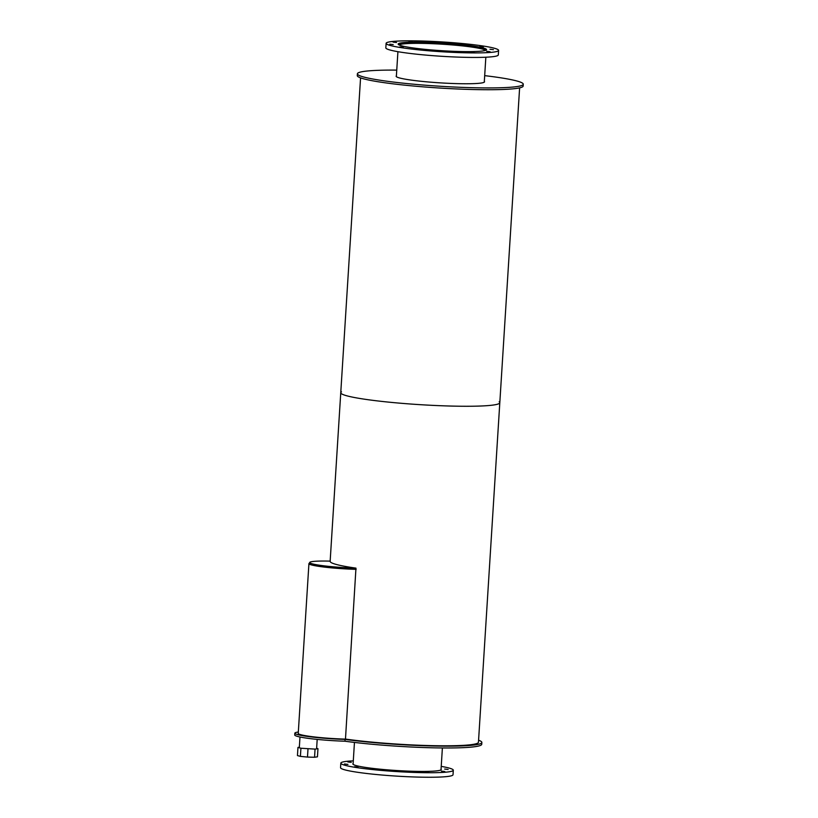 <?xml version="1.0" encoding="UTF-8"?>
<svg xmlns="http://www.w3.org/2000/svg" width="818" height="818" viewBox="0 0 818 818"><rect width="100%" height="100%" fill="white"/><g stroke="black" fill="none" stroke-linecap="round" stroke-linejoin="round"><path stroke-width="1.23" d="M441.055 769.053A44.284 3.855 -176.4 0 1 441.26 769.462A44.284 3.855 -176.4 0 1 414.113 771.313A44.284 3.855 -176.4 0 1 352.875 763.9A44.284 3.855 -176.4 0 1 353.131 763.521M351.259 762.345L347.793 761.926L351.259 762.345M347.926 764.401L344.47 763.981L347.926 764.401M358.018 767.151L354.562 766.732L358.018 767.151M378.836 769.83L375.37 769.411L378.836 769.83M404.798 771.742L401.331 771.323L404.798 771.742M428.939 772.376L425.472 771.957L428.939 772.376M444.808 771.538L441.342 771.118L444.808 771.538M448.131 769.472L444.675 769.053L448.131 769.472M441.229 766.384A56.35 4.908 -176.4 0 1 453.305 770.219A56.35 4.908 -176.4 0 1 418.755 772.57A56.35 4.908 -176.4 0 1 340.83 763.143A56.35 4.908 -176.4 0 1 353.294 760.852M453.305 770.219L453.019 774.748A56.35 4.908 -176.4 0 1 418.468 777.1A56.35 4.908 -176.4 0 1 340.544 767.673L340.83 763.143M399.153 44.99A43.374 3.783 -176.4 0 1 442.518 44.223A43.374 3.783 -176.4 0 1 485.452 50.419M398.724 44.755A44.049 3.845 -176.4 0 1 442.528 44.172A44.049 3.845 -176.4 0 1 485.912 50.246M459.399 51.503A44.284 3.855 -176.4 0 1 398.161 44.09A44.284 3.855 -176.4 0 1 442.599 43.017A44.284 3.855 -176.4 0 1 486.546 49.653A44.284 3.855 -176.4 0 1 459.399 51.503M483.326 46.923L479.869 46.503L483.326 46.923M462.518 44.233L459.051 43.814L462.518 44.233M436.556 42.321L433.09 41.902L436.556 42.321M412.415 41.698L408.949 41.278L412.415 41.698M396.546 42.526L393.08 42.107L396.546 42.526M393.213 44.591L389.757 44.172L393.213 44.591M403.305 47.332L399.849 46.912L403.305 47.332M424.123 50.021L420.656 49.601L424.123 50.021M450.084 51.933L446.618 51.514L450.084 51.933M474.225 52.556L470.759 52.137L474.225 52.556M490.094 51.728L486.628 51.309L490.094 51.728M493.418 49.663L489.962 49.244L493.418 49.663M464.041 52.761A56.35 4.908 -176.4 0 1 386.116 43.334A56.35 4.908 -176.4 0 1 442.661 41.963A56.35 4.908 -176.4 0 1 498.591 50.409A56.35 4.908 -176.4 0 1 464.041 52.761M498.591 50.409L498.305 54.929A56.35 4.908 -176.4 0 1 463.765 57.291A56.35 4.908 -176.4 0 1 385.83 47.853L386.116 43.334M478.581 740.208A83.099 7.239 -176.4 0 1 481.853 742.468A83.099 7.239 -176.4 0 1 433.448 746.006A83.099 7.239 -176.4 0 1 345.084 739.411L344.971 741.22A37.567 3.272 -176.4 0 1 294.736 734.983L294.848 733.173A37.567 3.272 -176.4 0 1 298.335 732.028M481.853 742.468L481.741 744.278A83.099 7.239 -176.4 0 1 433.336 747.816A83.099 7.239 -176.4 0 1 344.971 741.22M345.084 739.411A37.567 3.272 -176.4 0 1 294.848 733.173M301.402 734.85A8.661 0.757 -176.4 0 1 300.411 734.584M307.997 748.93L307.486 757.079L314.552 757.264L315.063 749.114L300.922 748.235L297.967 747.427L299.337 747.223M314.552 757.264L317.456 756.824L317.967 748.674L315.063 749.114M316.627 748.306L317.967 748.674M300.922 748.235L300.411 756.384L297.455 755.576L297.967 747.427M300.411 756.384L307.486 757.079M330.196 561.128A79.683 6.943 -176.4 0 0 330.145 561.352A79.683 6.943 -176.4 0 0 355.963 568.132L345.472 739.104A34.151 2.975 -176.4 0 1 298.243 733.388L308.928 563.622A34.151 2.975 -176.4 0 1 309.644 563.07M355.891 569.267A33.466 2.914 -176.4 0 1 309.613 563.663A33.466 2.914 -176.4 0 0 355.891 569.267M356.157 569.338A34.151 2.975 -176.4 0 1 308.928 563.622M355.963 568.132A33.466 2.914 -176.4 0 1 309.685 562.528A33.466 2.914 -176.4 0 1 330.155 561.128M484.328 81.391A44.284 3.855 -176.4 0 1 484.532 81.79A44.284 3.855 -176.4 0 1 457.374 83.64A44.284 3.855 -176.4 0 1 396.137 76.227A44.284 3.855 -176.4 0 1 396.393 75.849M484.685 75.645A83.099 7.239 -176.4 0 1 523.264 84.223A83.099 7.239 -176.4 0 1 472.323 87.7A83.099 7.239 -176.4 0 1 357.394 73.794A83.099 7.239 -176.4 0 1 396.75 70.113M523.264 84.223L523.152 86.043A83.099 7.239 -176.4 0 1 472.211 89.51A83.099 7.239 -176.4 0 1 357.282 75.604L357.394 73.794M499.184 401.771A79.683 6.943 -176.4 0 1 499.808 402.722A79.683 6.943 -176.4 0 1 450.953 406.055A79.683 6.943 -176.4 0 1 340.758 392.712A79.683 6.943 -176.4 0 1 341.495 391.853M330.145 561.352L340.758 392.712A79.683 6.943 -176.4 0 0 450.953 406.055A79.683 6.943 -176.4 0 0 499.808 402.722L478.448 742.253A79.683 6.943 -176.4 0 1 429.593 745.587A79.683 6.943 -176.4 0 1 345.482 739.073M441.014 769.83L442.385 747.959M353.079 764.298L354.45 742.427M484.276 82.168L485.841 57.219M396.341 76.636L397.916 51.687M316.597 748.879L317.19 739.411M299.306 747.795L299.981 737.008M309.685 562.528L309.613 563.663M499.808 402.722L519.614 87.874M340.758 392.712L360.564 77.863"/></g></svg>
